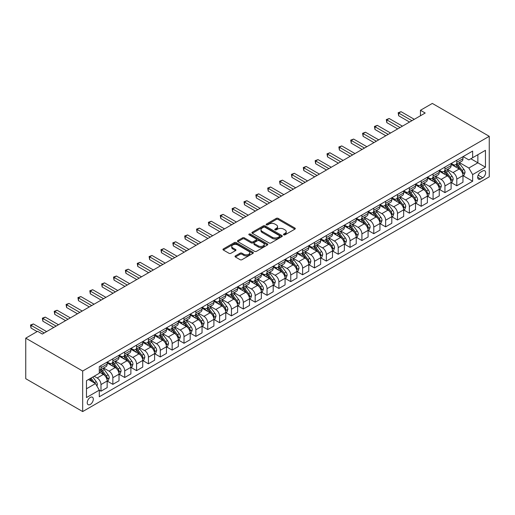 <?xml version="1.0" encoding="UTF-8"?>
<svg xmlns="http://www.w3.org/2000/svg" width="515" height="515" viewBox="0 0 515 515"><rect width="100%" height="100%" fill="white"/><g stroke="black" fill="none" stroke-linecap="round" stroke-linejoin="round"><path stroke-width="0.77" d="M283.714 234.834A0.921 0.534 0 0 0 285.02 234.834L294.915 229.124A1.32 0.76 0 0 0 295.301 228.589A1.32 0.76 0 0 0 294.915 228.048L278.151 218.373A1.32 0.76 0 0 0 276.285 218.373L266.39 224.083A0.921 0.534 0 0 0 266.12 224.456A0.921 0.534 0 0 0 266.39 224.836A0.921 0.534 0 0 0 267.697 224.836L268.978 224.096A4.217 2.433 0 0 1 274.939 224.096L276.336 224.901A4.217 2.433 0 0 1 277.566 226.626A4.217 2.433 0 0 1 276.336 228.345L275.055 229.085A0.921 0.534 0 0 0 274.785 229.458A0.921 0.534 0 0 0 275.055 229.838A0.921 0.534 0 0 0 276.355 229.838L277.637 229.098A4.217 2.433 0 0 1 283.598 229.098L284.995 229.902A4.217 2.433 0 0 1 286.231 231.621A4.217 2.433 0 0 1 284.995 233.347L283.714 234.087A0.921 0.534 0 0 0 283.443 234.46A0.921 0.534 0 0 0 283.714 234.834L283.714 234.087M90.273 404.449A4.294 2.478 120 0 0 93.073 400.664A4.294 2.478 120 0 0 92.417 397.219A4.294 2.478 120 0 0 90.273 397.432A4.294 2.478 120 0 0 87.466 401.217A4.294 2.478 120 0 0 88.123 404.661A4.294 2.478 120 0 0 90.273 404.449M235.4 255.904A1.32 0.76 0 0 0 235.014 256.438A1.32 0.76 0 0 0 235.4 256.979L240.106 259.695A1.32 0.76 0 0 0 241.966 259.695L252.955 253.348A1.32 0.76 0 0 0 253.341 252.807A1.32 0.76 0 0 0 252.955 252.273L236.192 242.591A1.32 0.76 0 0 0 234.331 242.591L223.343 248.938A1.32 0.76 0 0 0 222.956 249.479A1.32 0.76 0 0 0 223.343 250.013L229.02 253.296A1.32 0.76 0 0 0 230.887 253.296L235.587 250.58A1.32 0.76 0 0 0 235.973 250.039A1.32 0.76 0 0 0 235.587 249.505L232.767 247.876A3.521 2.034 0 0 1 231.737 246.44A3.521 2.034 0 0 1 233.913 244.561A3.521 2.034 0 0 1 237.75 244.998L248.79 251.372A3.521 2.034 0 0 1 249.82 252.807A3.521 2.034 0 0 1 247.644 254.687A3.521 2.034 0 0 1 243.807 254.249L241.966 253.187A1.32 0.76 0 0 0 240.106 253.187L235.4 255.904L235.4 256.979M489.25 136.301L432.323 103.431L420.459 110.281L425.203 113.017L42.352 334.055L37.608 331.312L25.75 338.162L82.677 371.032L489.25 136.301L489.25 176.838L82.677 411.569L82.677 371.032M269.068 242.971A1.32 0.76 0 0 0 270.929 242.971L281.924 236.623A1.32 0.76 0 0 0 282.31 236.089A1.32 0.76 0 0 0 281.924 235.548L265.154 225.873A1.32 0.76 0 0 0 263.294 225.873L252.305 232.214A1.32 0.76 0 0 0 251.919 232.754A1.32 0.76 0 0 0 252.305 233.289L269.068 242.971M249.46 235.033A0.921 0.534 0 0 1 250.393 235.168L250.393 234.068L267.44 243.91A1.32 0.76 0 0 1 267.826 244.451A1.32 0.76 0 0 1 267.44 244.986L256.451 251.333A1.32 0.76 0 0 1 254.584 251.333L237.821 241.651L242.526 238.96L242.526 237.859L237.821 240.576A1.32 0.76 0 0 0 237.434 241.117A1.32 0.76 0 0 0 237.821 241.651L237.821 240.576M242.526 238.96A1.32 0.76 0 0 1 244.387 238.96L244.387 237.859A1.32 0.76 0 0 0 242.526 237.859M244.387 237.859L251.185 241.786A1.32 0.76 0 0 0 253.052 241.786L256.167 239.984A1.32 0.76 0 0 0 256.554 239.449A1.32 0.76 0 0 0 256.167 238.909L249.093 234.821A0.921 0.534 0 0 1 248.822 234.447A0.921 0.534 0 0 1 249.389 233.958A0.921 0.534 0 0 1 250.393 234.068M482.703 170.974L480.617 172.184A4.159 2.401 120 0 0 477.901 175.847A4.159 2.401 120 0 0 478.538 179.181A4.159 2.401 120 0 0 480.617 178.975L482.703 177.765A4.159 2.401 120 0 0 485.42 174.102A4.159 2.401 120 0 0 484.782 170.768A4.159 2.401 120 0 0 482.703 170.974M463.107 156.599L468.85 159.908L472.648 157.719L472.648 151.088L99.286 366.648L99.286 373.278L86.475 380.675L86.475 397.548L99.286 390.151L99.286 396.775L472.648 181.222L472.648 174.591L468.85 168.019L459.419 162.573M472.648 157.719L485.452 150.322L485.452 167.195L472.648 174.591M25.75 338.162L25.75 378.699L82.677 411.569M420.459 110.281L420.459 115.759M470.845 158.762L477.862 162.811L477.862 154.706L485.452 150.322M468.85 168.019L477.862 162.811L485.452 167.195M86.475 388.78L95.487 383.578L88.464 379.523M99.286 390.203L100.992 391.188L100.992 384.563A5.369 3.096 -120 0 0 97.193 377.991L94.161 376.233M100.992 391.188L107.159 387.628L107.159 381.003A5.369 3.096 -120 0 0 103.361 374.424L99.286 372.075M107.3 381.139L112.849 384.344L112.849 377.714A5.369 3.096 -120 0 0 109.058 371.141L103.605 367.993M112.849 384.344L119.017 380.785L119.017 374.154A5.369 3.096 -120 0 0 115.225 367.581L107.159 362.927M119.165 374.289L124.714 377.495L124.714 370.864A5.369 3.096 -120 0 0 120.916 364.292L115.469 361.15M124.714 377.495L130.881 373.935L130.881 367.304A5.369 3.096 -120 0 0 127.083 360.732L119.017 356.077M131.022 367.446L136.572 370.646L136.572 364.021A5.369 3.096 -120 0 0 132.78 357.449L127.327 354.301M136.572 370.646L142.739 367.086L142.739 360.461A5.369 3.096 -120 0 0 138.947 353.882L130.881 349.228M142.88 360.597L148.436 363.802L148.436 357.172A5.369 3.096 -120 0 0 144.638 350.599L139.185 347.451M148.436 363.802L154.603 360.243L154.603 353.612A5.369 3.096 -120 0 0 150.805 347.039L142.739 342.378M154.745 353.747L160.294 356.953L160.294 350.322A5.369 3.096 -120 0 0 156.496 343.75L151.049 340.602M160.294 356.953L166.461 353.393L166.461 346.762A5.369 3.096 -120 0 0 162.663 340.19L154.603 335.535M166.603 346.904L172.152 350.103L172.152 343.479A5.369 3.096 -120 0 0 168.36 336.907L162.907 333.759M172.152 350.103L178.319 346.544L178.319 339.919A5.369 3.096 -120 0 0 174.527 333.34L166.461 328.686M178.46 340.055L184.016 343.26L184.016 336.63A5.369 3.096 -120 0 0 180.218 330.057L174.772 326.909M184.016 343.26L190.183 339.7L190.183 333.07A5.369 3.096 -120 0 0 186.385 326.497L178.319 321.836M190.325 333.205L195.874 336.411L195.874 329.78A5.369 3.096 -120 0 0 192.076 323.208L186.63 320.06M195.874 336.411L202.041 332.851L202.041 326.22A5.369 3.096 -120 0 0 198.243 319.648L190.183 314.993M202.183 326.356L207.732 329.561L207.732 322.937A5.369 3.096 -120 0 0 203.94 316.358L198.487 313.217M207.732 329.561L213.899 326.001L213.899 319.371A5.369 3.096 -120 0 0 210.107 312.798L202.041 308.144M214.047 319.512L219.596 322.718L219.596 316.088A5.369 3.096 -120 0 0 215.798 309.515L210.352 306.367M219.596 322.718L225.763 319.152L225.763 312.528A5.369 3.096 -120 0 0 221.965 305.955L213.899 301.294M225.905 312.663L231.454 315.869L231.454 309.238A5.369 3.096 -120 0 0 227.662 302.666L222.21 299.518M231.454 315.869L237.621 312.309L237.621 305.678A5.369 3.096 -120 0 0 233.829 299.106L225.763 294.451M237.763 305.813L243.318 309.019L243.318 302.395A5.369 3.096 -120 0 0 239.52 295.816L234.068 292.675M243.318 309.019L249.485 305.459L249.485 298.829A5.369 3.096 -120 0 0 245.687 292.256L237.621 287.602M249.627 298.97L255.176 302.176L255.176 295.546A5.369 3.096 -120 0 0 251.378 288.973L245.932 285.825M255.176 302.176L261.343 298.61L261.343 291.986A5.369 3.096 -120 0 0 257.545 285.413L249.485 280.752M261.485 292.121L267.034 295.327L267.034 288.696A5.369 3.096 -120 0 0 263.242 282.123L257.79 278.976M267.034 295.327L273.201 291.767L273.201 285.136A5.369 3.096 -120 0 0 269.409 278.564L261.343 273.909M273.343 285.271L278.898 288.477L278.898 281.847A5.369 3.096 -120 0 0 275.1 275.274L269.654 272.132M278.898 288.477L285.065 284.917L285.065 278.287A5.369 3.096 -120 0 0 281.267 271.714L273.201 267.06M285.207 278.428L290.756 281.628L290.756 275.004A5.369 3.096 -120 0 0 286.958 268.431L281.512 265.283M290.756 281.628L296.923 278.068L296.923 271.444A5.369 3.096 -120 0 0 293.125 264.871L285.065 260.21M297.065 271.579L302.614 274.785L302.614 268.154A5.369 3.096 -120 0 0 298.822 261.581L293.37 258.433M302.614 274.785L308.781 271.225L308.781 264.594A5.369 3.096 -120 0 0 304.989 258.021L296.923 253.367M308.929 264.729L314.478 267.935L314.478 261.305A5.369 3.096 -120 0 0 310.68 254.732L305.234 251.59M314.478 267.935L320.645 264.375L320.645 257.745A5.369 3.096 -120 0 0 316.847 251.172L308.781 246.518M320.787 257.886L326.336 261.086L326.336 254.462A5.369 3.096 -120 0 0 322.545 247.889L317.092 244.741M326.336 261.086L332.503 257.526L332.503 250.902A5.369 3.096 -120 0 0 328.712 244.322L320.645 239.668M332.645 251.037L338.201 254.243L338.201 247.612A5.369 3.096 -120 0 0 334.402 241.039L328.95 237.891M338.201 254.243L344.368 250.683L344.368 244.052A5.369 3.096 -120 0 0 340.57 237.479L332.503 232.819M344.509 244.187L350.058 247.393L350.058 240.763A5.369 3.096 -120 0 0 346.26 234.19L340.814 231.048M350.058 247.393L356.226 243.833L356.226 237.203A5.369 3.096 -120 0 0 352.427 230.63L344.368 225.976M356.367 237.344L361.916 240.544L361.916 233.919A5.369 3.096 -120 0 0 358.125 227.347L352.672 224.199M361.916 240.544L368.083 236.984L368.083 230.359A5.369 3.096 -120 0 0 364.292 223.78L356.226 219.126M368.225 230.495L373.781 233.701L373.781 227.07A5.369 3.096 -120 0 0 369.982 220.497L364.536 217.349M373.781 233.701L379.948 230.141L379.948 223.51A5.369 3.096 -120 0 0 376.15 216.937L368.083 212.277M380.089 223.645L385.638 226.851L385.638 220.22A5.369 3.096 -120 0 0 381.84 213.648L376.394 210.5M385.638 226.851L391.806 223.291L391.806 216.661A5.369 3.096 -120 0 0 388.007 210.088L379.948 205.434M391.947 216.796L397.496 220.002L397.496 213.377A5.369 3.096 -120 0 0 393.705 206.798L388.252 203.657M397.496 220.002L403.663 216.442L403.663 209.817A5.369 3.096 -120 0 0 399.872 203.238L391.806 198.584M403.812 209.953L409.361 213.159L409.361 206.528A5.369 3.096 -120 0 0 405.562 199.955L400.116 196.807M409.361 213.159L415.528 209.592L415.528 202.968A5.369 3.096 -120 0 0 411.73 196.395L403.663 191.734M415.669 203.103L421.219 206.309L421.219 199.678A5.369 3.096 -120 0 0 417.427 193.106L411.974 189.958M421.219 206.309L427.386 202.749L427.386 196.118A5.369 3.096 -120 0 0 423.594 189.546L415.528 184.891M427.527 196.254L433.083 199.459L433.083 192.835A5.369 3.096 -120 0 0 429.285 186.256L423.832 183.115M433.083 199.459L439.25 195.9L439.25 189.269A5.369 3.096 -120 0 0 435.452 182.696L427.386 178.042M439.392 189.411L444.941 192.616L444.941 185.986A5.369 3.096 -120 0 0 441.143 179.413L435.696 176.265M444.941 192.616L451.108 189.05L451.108 182.426A5.369 3.096 -120 0 0 447.31 175.853L439.25 171.192M451.249 182.561L456.799 185.767L456.799 179.136A5.369 3.096 -120 0 0 453.007 172.564L447.554 169.416M456.799 185.767L462.966 182.207L462.966 175.576A5.369 3.096 -120 0 0 459.174 169.004L451.108 164.349M451.249 163.442L453.007 164.459A5.369 3.096 -120 0 0 455.691 164.723A5.369 3.096 -120 0 0 456.799 162.264L456.799 160.236M439.392 170.291L441.143 171.302A5.369 3.096 -120 0 0 443.827 171.572A5.369 3.096 -120 0 0 444.941 169.113L444.941 167.085M427.527 177.141L429.285 178.151A5.369 3.096 -120 0 0 431.969 178.415A5.369 3.096 -120 0 0 433.083 175.963L433.083 173.935M415.669 183.984L417.427 185.001A5.369 3.096 -120 0 0 420.105 185.265A5.369 3.096 -120 0 0 421.219 182.806L421.219 180.778M403.812 190.833L405.562 191.844A5.369 3.096 -120 0 0 408.247 192.114A5.369 3.096 -120 0 0 409.361 189.655L409.361 187.627M391.947 197.683L393.705 198.693A5.369 3.096 -120 0 0 396.389 198.957A5.369 3.096 -120 0 0 397.496 196.505L397.496 194.477M380.089 204.526L381.84 205.543A5.369 3.096 -120 0 0 384.525 205.807A5.369 3.096 -120 0 0 385.638 203.348L385.638 201.32M368.225 211.375L369.982 212.386A5.369 3.096 -120 0 0 372.667 212.656A5.369 3.096 -120 0 0 373.781 210.197L373.781 208.169M356.367 218.225L358.125 219.236A5.369 3.096 -120 0 0 360.809 219.499A5.369 3.096 -120 0 0 361.916 217.047L361.916 215.019M344.509 225.068L346.26 226.085A5.369 3.096 -120 0 0 348.945 226.349A5.369 3.096 -120 0 0 350.058 223.89L350.058 221.868M332.645 231.917L334.402 232.928A5.369 3.096 -120 0 0 337.087 233.198A5.369 3.096 -120 0 0 338.201 230.739L338.201 228.712M320.787 238.767L322.545 239.778A5.369 3.096 -120 0 0 325.223 240.042A5.369 3.096 -120 0 0 326.336 237.589L326.336 235.561M308.929 245.61L310.68 246.627A5.369 3.096 -120 0 0 313.365 246.891A5.369 3.096 -120 0 0 314.478 244.432L314.478 242.411M297.065 252.459L298.822 253.477A5.369 3.096 -120 0 0 301.507 253.741A5.369 3.096 -120 0 0 302.614 251.281L302.614 249.254M285.207 259.309L286.958 260.32A5.369 3.096 -120 0 0 289.642 260.59A5.369 3.096 -120 0 0 290.756 258.131L290.756 256.103M273.343 266.152L275.1 267.169A5.369 3.096 -120 0 0 277.785 267.433A5.369 3.096 -120 0 0 278.898 264.98L278.898 262.953M261.485 273.002L263.242 274.019A5.369 3.096 -120 0 0 265.927 274.283A5.369 3.096 -120 0 0 267.034 271.823L267.034 269.796M249.627 279.851L251.378 280.862A5.369 3.096 -120 0 0 254.062 281.132A5.369 3.096 -120 0 0 255.176 278.673L255.176 276.645M237.763 286.701L239.52 287.711A5.369 3.096 -120 0 0 242.205 287.975A5.369 3.096 -120 0 0 243.318 285.522L243.318 283.495M225.905 293.544L227.662 294.561A5.369 3.096 -120 0 0 230.34 294.825A5.369 3.096 -120 0 0 231.454 292.366L231.454 290.338M214.047 300.393L215.798 301.404A5.369 3.096 -120 0 0 218.482 301.674A5.369 3.096 -120 0 0 219.596 299.215L219.596 297.187M202.183 307.243L203.94 308.253A5.369 3.096 -120 0 0 206.624 308.517A5.369 3.096 -120 0 0 207.732 306.065L207.732 304.037M190.325 314.086L192.076 315.103A5.369 3.096 -120 0 0 194.76 315.367A5.369 3.096 -120 0 0 195.874 312.908L195.874 310.88M178.46 320.935L180.218 321.946A5.369 3.096 -120 0 0 182.902 322.216A5.369 3.096 -120 0 0 184.016 319.757L184.016 317.729M166.603 327.785L168.36 328.795A5.369 3.096 -120 0 0 171.044 329.059A5.369 3.096 -120 0 0 172.152 326.607L172.152 324.579M154.745 334.628L156.496 335.645A5.369 3.096 -120 0 0 159.18 335.909A5.369 3.096 -120 0 0 160.294 333.45L160.294 331.428M142.88 341.477L144.638 342.488A5.369 3.096 -120 0 0 147.322 342.758A5.369 3.096 -120 0 0 148.436 340.299L148.436 338.271M131.022 348.327L132.78 349.337A5.369 3.096 -120 0 0 135.458 349.601A5.369 3.096 -120 0 0 136.572 347.149L136.572 345.121M119.165 355.17L120.916 356.187A5.369 3.096 -120 0 0 123.6 356.451A5.369 3.096 -120 0 0 124.714 353.992L124.714 351.97M107.3 362.019L109.058 363.036A5.369 3.096 -120 0 0 111.742 363.3A5.369 3.096 -120 0 0 112.849 360.841L112.849 358.813M463.107 175.712L472.648 181.222M455.691 164.723L461.858 161.163A5.369 3.096 -120 0 0 462.966 158.704L462.966 156.676M443.827 171.572L449.994 168.006A5.369 3.096 -120 0 0 451.108 165.553L451.108 163.525M431.969 178.415L438.136 174.855A5.369 3.096 -120 0 0 439.25 172.403L439.25 170.375M420.105 185.265L426.272 181.705A5.369 3.096 -120 0 0 427.386 179.246L427.386 177.218M408.247 192.114L414.414 188.554A5.369 3.096 -120 0 0 415.528 186.095L415.528 184.067M396.389 198.957L402.556 195.397A5.369 3.096 -120 0 0 403.663 192.945L403.663 190.917M384.525 205.807L390.692 202.247A5.369 3.096 -120 0 0 391.806 199.788L391.806 197.76M372.667 212.656L378.834 209.096A5.369 3.096 -120 0 0 379.948 206.637L379.948 204.609M360.809 219.499L366.976 215.94A5.369 3.096 -120 0 0 368.083 213.487L368.083 211.459M348.945 226.349L355.112 222.789A5.369 3.096 -120 0 0 356.226 220.33L356.226 218.302M337.087 233.198L343.254 229.639A5.369 3.096 -120 0 0 344.368 227.179L344.368 225.152M325.223 240.042L331.39 236.482A5.369 3.096 -120 0 0 332.503 234.029L332.503 232.001M313.365 246.891L319.532 243.331A5.369 3.096 -120 0 0 320.645 240.872L320.645 238.844M301.507 253.741L307.674 250.181A5.369 3.096 -120 0 0 308.781 247.721L308.781 245.694M289.642 260.59L295.81 257.024A5.369 3.096 -120 0 0 296.923 254.571L296.923 252.543M277.785 267.433L283.952 263.873A5.369 3.096 -120 0 0 285.065 261.414L285.065 259.393M265.927 274.283L272.094 270.723A5.369 3.096 -120 0 0 273.201 268.264L273.201 266.236M254.062 281.132L260.23 277.566A5.369 3.096 -120 0 0 261.343 275.113L261.343 273.085M242.205 287.975L248.372 284.415A5.369 3.096 -120 0 0 249.485 281.956L249.485 279.935M230.34 294.825L236.507 291.265A5.369 3.096 -120 0 0 237.621 288.806L237.621 286.778M218.482 301.674L224.649 298.114A5.369 3.096 -120 0 0 225.763 295.655L225.763 293.627M206.624 308.517L212.792 304.957A5.369 3.096 -120 0 0 213.899 302.505L213.899 300.477M194.76 315.367L200.927 311.807A5.369 3.096 -120 0 0 202.041 309.348L202.041 307.32M182.902 322.216L189.069 318.656A5.369 3.096 -120 0 0 190.183 316.197L190.183 314.169M171.044 329.059L177.212 325.499A5.369 3.096 -120 0 0 178.319 323.047L178.319 321.019M159.18 335.909L165.347 332.349A5.369 3.096 -120 0 0 166.461 329.89L166.461 327.862M147.322 342.758L153.489 339.198A5.369 3.096 -120 0 0 154.603 336.739L154.603 334.711M135.458 349.601L141.631 346.041A5.369 3.096 -120 0 0 142.739 343.589L142.739 341.561M123.6 356.451L129.767 352.891A5.369 3.096 -120 0 0 130.881 350.432L130.881 348.404M111.742 363.3L117.909 359.74A5.369 3.096 -120 0 0 119.017 357.281L119.017 355.253M99.286 370.362A5.369 3.096 -120 0 0 99.878 370.143L106.045 366.583A5.369 3.096 -120 0 0 107.159 364.131L107.159 362.103M99.878 370.143A5.369 3.096 -120 0 0 100.992 367.691L100.992 365.663M95.487 383.578L99.286 390.151M284.08 234.969L284.995 234.441A4.217 2.433 0 0 0 286.231 232.722L286.231 231.621M277.566 226.626L277.566 227.72A4.217 2.433 0 0 1 276.336 229.439L275.422 229.967M294.895 229.136L278.151 219.467A1.32 0.76 0 0 0 276.285 219.467L266.757 224.965M281.905 236.636L265.154 226.967A1.32 0.76 0 0 0 263.294 226.967L252.324 233.301L252.305 232.214M279.594 236.462A0.921 0.534 0 0 0 279.864 236.089A0.921 0.534 0 0 0 279.594 235.709L264.877 227.218A0.921 0.534 0 0 0 263.577 227.218L262.225 227.997A4.217 2.433 0 0 0 260.989 229.716A4.217 2.433 0 0 0 262.225 231.435L272.281 237.241A4.217 2.433 0 0 0 278.242 237.241L279.594 236.462L279.594 237.557A0.921 0.534 0 0 0 279.864 237.183L279.864 236.089M260.989 229.716L260.989 230.81A4.217 2.433 0 0 0 262.225 232.529L262.225 231.435M279.594 237.557L278.242 238.336A4.217 2.433 0 0 1 272.281 238.336L262.225 232.529M244.387 238.96L251.185 242.88A1.32 0.76 0 0 0 253.052 242.88L256.167 241.078A1.32 0.76 0 0 0 256.554 240.544L256.554 239.449M250.393 235.168L267.42 244.998M258.24 245.861A3.521 2.034 0 0 0 262.084 246.299A3.521 2.034 0 0 0 264.259 244.419A3.521 2.034 0 0 0 263.223 242.983L259.335 240.737A1.32 0.76 0 0 0 257.474 240.737L254.352 242.539A1.32 0.76 0 0 0 253.966 243.08A1.32 0.76 0 0 0 254.352 243.614L258.24 245.861L258.24 246.955A3.521 2.034 0 0 0 262.084 247.393A3.521 2.034 0 0 0 264.259 245.52L264.259 244.419M253.966 243.08L253.966 244.174A1.32 0.76 0 0 0 254.352 244.709L254.352 243.614M258.24 246.955L254.352 244.709M249.82 252.807L249.82 253.908A3.521 2.034 0 0 1 247.644 255.781A3.521 2.034 0 0 1 243.807 255.343L241.966 254.281A1.32 0.76 0 0 0 240.106 254.281L235.419 256.985M231.737 246.44L231.737 247.535A3.521 2.034 0 0 0 232.767 248.97L232.767 247.876M235.587 249.505L235.587 250.58L232.767 248.97M252.942 253.354L236.192 243.692A1.32 0.76 0 0 0 234.331 243.692L223.356 250.026M462.966 175.795L464.105 175.139L465.051 172.403A3.554 2.054 -120 0 0 463.918 169.371L460.043 164.195A10.268 5.929 -120 0 0 458.923 162.856M455.067 166.635A10.268 5.929 -120 0 0 452.968 164.433M462.644 173.619L463.133 172.551A3.554 2.054 -120 0 0 462.116 170.414L458.241 165.238A10.268 5.929 -120 0 0 457.12 163.899M456.168 164.446A8.523 4.918 60 0 1 457.565 166.036L460.841 170.42M455.981 164.555A10.268 5.929 60 0 1 457.101 165.894L459.676 169.332M411.923 120.69L398.687 113.043L401.056 111.678L414.292 119.319M409.547 122.055L398.687 115.785L398.687 113.043L398.166 112.746L401.056 111.678M398.687 115.785L398.166 112.746M451.108 182.645L452.247 181.988L453.194 179.246A3.554 2.054 -120 0 0 452.061 176.22L448.185 171.044A10.268 5.929 -120 0 0 447.065 169.705M443.209 173.478A10.268 5.929 -120 0 0 441.104 171.283M450.786 180.462L451.275 179.4A3.554 2.054 -120 0 0 450.258 177.263L446.383 172.087A10.268 5.929 -120 0 0 445.263 170.742M444.303 171.295A8.523 4.918 60 0 1 445.7 172.886L448.983 177.263M444.123 171.398A10.268 5.929 60 0 1 445.243 172.744L447.818 176.182M439.25 189.494L440.383 188.831L441.336 186.095A3.554 2.054 -120 0 0 440.196 183.07L436.321 177.894A10.268 5.929 -120 0 0 435.201 176.548M431.345 180.327A10.268 5.929 -120 0 0 429.246 178.126M438.922 187.312L439.417 186.243A3.554 2.054 -120 0 0 438.394 184.106L434.518 178.93A10.268 5.929 -120 0 0 433.398 177.591M432.446 178.145A8.523 4.918 60 0 1 433.842 179.735L437.126 184.113M432.259 178.248A10.268 5.929 60 0 1 433.379 179.587L435.96 183.031M427.386 196.337L428.525 195.681L429.471 192.945A3.554 2.054 -120 0 0 428.338 189.913L424.463 184.737A10.268 5.929 -120 0 0 423.343 183.398M419.487 187.177A10.268 5.929 -120 0 0 417.382 184.975M427.064 194.161L427.553 193.093A3.554 2.054 -120 0 0 426.536 190.956L422.661 185.78A10.268 5.929 -120 0 0 421.54 184.441M420.581 184.988A8.523 4.918 60 0 1 421.985 186.578L425.261 190.962M420.401 185.097A10.268 5.929 60 0 1 421.521 186.436L424.096 189.881M400.058 127.533L386.823 119.892L389.198 118.521L402.434 126.162M397.689 128.905L386.823 122.634L386.823 119.892L386.302 119.589L389.198 118.521M386.823 122.634L386.302 119.589M388.201 134.383L374.965 126.742L377.334 125.37L390.57 133.012M385.825 135.754L374.965 129.477L374.965 126.742L374.444 126.439L377.334 125.37M374.965 129.477L374.444 126.439M376.343 141.232L363.107 133.591L365.476 132.22L378.712 139.861M373.967 142.597L363.107 136.327L363.107 133.591L362.579 133.288L365.476 132.22M363.107 136.327L362.579 133.288M415.528 203.187L416.667 202.53L417.614 199.788A3.554 2.054 -120 0 0 416.481 196.762L412.599 191.586A10.268 5.929 -120 0 0 411.485 190.247M407.629 194.026A10.268 5.929 -120 0 0 405.524 191.825M415.199 201.011L415.695 199.942A3.554 2.054 -120 0 0 414.678 197.805L410.796 192.629A10.268 5.929 -120 0 0 409.676 191.284M408.723 191.838A8.523 4.918 60 0 1 410.12 193.428L413.403 197.805M408.543 191.941A10.268 5.929 60 0 1 409.663 193.286L412.238 196.724M364.478 148.075L351.243 140.434L353.618 139.063L366.854 146.711M362.109 149.447L351.243 143.176L351.243 140.434L350.721 140.132L353.618 139.063M351.243 143.176L350.721 140.132M403.663 210.036L404.803 209.373L405.756 206.637A3.554 2.054 -120 0 0 404.616 203.612L400.741 198.436A10.268 5.929 -120 0 0 399.621 197.091M395.765 200.869A10.268 5.929 -120 0 0 393.666 198.674M403.342 207.854L403.831 206.785A3.554 2.054 -120 0 0 402.814 204.648L398.938 199.472A10.268 5.929 -120 0 0 397.818 198.133M396.865 198.687A8.523 4.918 60 0 1 398.262 200.277L401.546 204.655M396.679 198.79A10.268 5.929 60 0 1 397.799 200.129L400.38 203.573M391.806 216.879L392.945 216.223L393.891 213.487A3.554 2.054 -120 0 0 392.758 210.455L388.883 205.279A10.268 5.929 -120 0 0 387.763 203.94M383.907 207.719A10.268 5.929 -120 0 0 381.802 205.517M391.484 214.703L391.973 213.635A3.554 2.054 -120 0 0 390.956 211.498L387.08 206.322A10.268 5.929 -120 0 0 385.96 204.983M385.001 205.53A8.523 4.918 60 0 1 386.405 207.12L389.681 211.504M384.821 205.64A10.268 5.929 60 0 1 385.941 206.978L388.516 210.423M379.948 223.729L381.087 223.072L382.033 220.33A3.554 2.054 -120 0 0 380.9 217.304L377.019 212.129A10.268 5.929 -120 0 0 375.899 210.79M372.042 214.568A10.268 5.929 -120 0 0 369.944 212.367M379.619 221.553L380.115 220.484A3.554 2.054 -120 0 0 379.098 218.347L375.216 213.171A10.268 5.929 -120 0 0 374.096 211.826M373.143 212.38A8.523 4.918 60 0 1 374.54 213.97L377.823 218.347M372.957 212.483A10.268 5.929 60 0 1 374.077 213.828L376.658 217.266M368.083 230.578L369.223 229.922L370.169 227.179A3.554 2.054 -120 0 0 369.036 224.154L365.161 218.978A10.268 5.929 -120 0 0 364.041 217.633M360.185 221.411A10.268 5.929 -120 0 0 358.086 219.216M367.762 228.396L368.251 227.334A3.554 2.054 -120 0 0 367.234 225.19L363.358 220.014A10.268 5.929 -120 0 0 362.238 218.675M361.285 219.229A8.523 4.918 60 0 1 362.682 220.819L365.959 225.197M361.099 219.332A10.268 5.929 60 0 1 362.219 220.678L364.794 224.115M356.226 237.421L357.365 236.765L358.311 234.029A3.554 2.054 -120 0 0 357.178 230.997L353.303 225.821A10.268 5.929 -120 0 0 352.183 224.482M348.327 228.261A10.268 5.929 -120 0 0 346.222 226.059M355.904 235.246L356.393 234.177A3.554 2.054 -120 0 0 355.376 232.04L351.5 226.864A10.268 5.929 -120 0 0 350.38 225.525M349.421 226.072A8.523 4.918 60 0 1 350.818 227.662L354.101 232.046M349.241 226.182A10.268 5.929 60 0 1 350.361 227.521L352.936 230.965M352.62 154.925L339.385 147.284L341.754 145.912L354.99 153.554M350.245 156.296L339.385 150.019L339.385 147.284L338.864 146.981L341.754 145.912M339.385 150.019L338.864 146.981M340.756 161.774L327.521 154.133L329.896 152.762L343.132 160.403M338.387 163.139L327.521 156.869L327.521 154.133L326.999 153.831L329.896 152.762M327.521 156.869L326.999 153.831M328.898 168.617L315.663 160.976L318.032 159.611L331.274 167.253M326.529 169.989L315.663 163.719L315.663 160.976L315.141 160.674L318.032 159.611M315.663 163.719L315.141 160.674M317.04 175.467L303.805 167.826L306.174 166.454L319.409 174.096M314.665 176.838L303.805 170.562L303.805 167.826L303.284 167.523L306.174 166.454M303.805 170.562L303.284 167.523M305.176 182.316L291.941 174.675L294.316 173.304L307.552 180.945M302.807 183.681L291.941 177.411L291.941 174.675L291.419 174.373L294.316 173.304M291.941 177.411L291.419 174.373M344.368 244.271L345.501 243.614L346.453 240.872A3.554 2.054 -120 0 0 345.314 237.846L341.439 232.671A10.268 5.929 -120 0 0 340.318 231.332M336.462 235.11A10.268 5.929 -120 0 0 334.364 232.909M344.039 242.095L344.535 241.026A3.554 2.054 -120 0 0 343.511 238.889L339.636 233.713A10.268 5.929 -120 0 0 338.516 232.368M337.563 232.922A8.523 4.918 60 0 1 338.96 234.512L342.243 238.889M337.377 233.031A10.268 5.929 60 0 1 338.497 234.37L341.078 237.808M293.318 189.16L280.083 181.518L282.452 180.153L295.687 187.795M290.943 190.531L280.083 184.261L280.083 181.518L279.561 181.222L282.452 180.153M280.083 184.261L279.561 181.222M332.503 251.12L333.643 250.464L334.589 247.721A3.554 2.054 -120 0 0 333.456 244.696L329.581 239.52A10.268 5.929 -120 0 0 328.461 238.175M324.605 241.953A10.268 5.929 -120 0 0 322.499 239.758M332.181 248.938L332.671 247.876A3.554 2.054 -120 0 0 331.654 245.732L327.778 240.557A10.268 5.929 -120 0 0 326.658 239.218M325.699 239.771A8.523 4.918 60 0 1 327.102 241.361L330.379 245.739M325.519 239.874A10.268 5.929 60 0 1 326.639 241.22L329.214 244.657M281.46 196.009L268.225 188.368L270.594 186.997L283.829 194.638M279.085 197.38L268.225 191.104L268.225 188.368L267.697 188.065L270.594 186.997M268.225 191.104L267.697 188.065M320.645 257.964L321.785 257.307L322.731 254.571A3.554 2.054 -120 0 0 321.598 251.539L317.716 246.363A10.268 5.929 -120 0 0 316.603 245.024M312.747 248.803A10.268 5.929 -120 0 0 310.642 246.601M320.317 255.788L320.813 254.719A3.554 2.054 -120 0 0 319.796 252.582L315.914 247.406A10.268 5.929 -120 0 0 314.794 246.067M313.841 246.614A8.523 4.918 60 0 1 315.238 248.204L318.521 252.588M313.661 246.724A10.268 5.929 60 0 1 314.781 248.063L317.356 251.507M269.596 202.859L256.361 195.217L258.736 193.846L271.972 201.487M267.227 204.223L256.361 197.953L256.361 195.217L255.839 194.915L258.736 193.846M256.361 197.953L255.839 194.915M308.781 264.813L309.921 264.156L310.873 261.414A3.554 2.054 -120 0 0 309.734 258.388L305.859 253.213A10.268 5.929 -120 0 0 304.738 251.874M300.882 255.652A10.268 5.929 -120 0 0 298.784 253.451M308.459 262.637L308.949 261.569A3.554 2.054 -120 0 0 307.931 259.431L304.056 254.256A10.268 5.929 -120 0 0 302.936 252.91M301.983 253.464A8.523 4.918 60 0 1 303.38 255.054L306.663 259.431M301.796 253.573A10.268 5.929 60 0 1 302.917 254.912L305.498 258.35M257.738 209.702L244.503 202.06L246.872 200.696L260.107 208.337M255.363 211.073L244.503 204.803L244.503 202.06L243.981 201.764L246.872 200.696M244.503 204.803L243.981 201.764M296.923 271.663L298.063 271.006L299.009 268.264A3.554 2.054 -120 0 0 297.876 265.238L294.001 260.062A10.268 5.929 -120 0 0 292.88 258.717M289.024 262.495A10.268 5.929 -120 0 0 286.919 260.3M296.601 269.48L297.091 268.418A3.554 2.054 -120 0 0 296.074 266.274L292.198 261.105A10.268 5.929 -120 0 0 291.078 259.76M290.119 260.313A8.523 4.918 60 0 1 291.522 261.903L294.799 266.281M289.939 260.416A10.268 5.929 60 0 1 291.059 261.762L293.634 265.199M245.874 216.551L232.638 208.91L235.014 207.539L248.249 215.18M243.505 217.922L232.638 211.652L232.638 208.91L232.117 208.607L235.014 207.539M232.638 211.652L232.117 208.607M285.065 278.506L286.205 277.849L287.151 275.113A3.554 2.054 -120 0 0 286.018 272.081L282.136 266.912A10.268 5.929 -120 0 0 281.016 265.566M277.16 269.345A10.268 5.929 -120 0 0 275.062 267.143M284.737 276.33L285.233 275.261A3.554 2.054 -120 0 0 284.216 273.124L280.334 267.948A10.268 5.929 -120 0 0 279.214 266.609M278.261 267.156A8.523 4.918 60 0 1 279.658 268.753L282.941 273.13M278.074 267.266A10.268 5.929 60 0 1 279.194 268.605L281.776 272.049M234.016 223.401L220.78 215.759L223.15 214.388L236.391 222.029M231.647 224.772L220.78 218.495L220.78 215.759L220.259 215.457L223.15 214.388M220.78 218.495L220.259 215.457M273.201 285.355L274.341 284.698L275.287 281.956A3.554 2.054 -120 0 0 274.154 278.93L270.278 273.755A10.268 5.929 -120 0 0 269.158 272.416M265.302 276.195A10.268 5.929 -120 0 0 263.204 273.993M272.879 283.179L273.368 282.111A3.554 2.054 -120 0 0 272.351 279.973L268.476 274.798A10.268 5.929 -120 0 0 267.356 273.459M266.403 274.006A8.523 4.918 60 0 1 267.8 275.596L271.077 279.98M266.216 274.115A10.268 5.929 60 0 1 267.337 275.454L269.911 278.892M261.343 292.205L262.483 291.548L263.429 288.806A3.554 2.054 -120 0 0 262.296 285.78L258.421 280.604A10.268 5.929 -120 0 0 257.3 279.265M253.444 283.038A10.268 5.929 -120 0 0 251.339 280.842M261.021 290.022L261.511 288.96A3.554 2.054 -120 0 0 260.493 286.816L256.618 281.647A10.268 5.929 -120 0 0 255.498 280.302M254.539 280.855A8.523 4.918 60 0 1 255.936 282.445L259.219 286.823M254.359 280.958A10.268 5.929 60 0 1 255.479 282.304L258.054 285.741M249.485 299.048L250.618 298.391L251.571 295.655A3.554 2.054 -120 0 0 250.432 292.623L246.556 287.454A10.268 5.929 -120 0 0 245.436 286.108M241.58 289.887A10.268 5.929 -120 0 0 239.481 287.685M249.157 296.872L249.653 295.803A3.554 2.054 -120 0 0 248.629 293.666L244.754 288.49A10.268 5.929 -120 0 0 243.634 287.151M242.681 287.705A8.523 4.918 60 0 1 244.078 289.295L247.361 293.672M242.494 287.808A10.268 5.929 60 0 1 243.614 289.147L246.196 292.591M237.621 305.897L238.76 305.241L239.707 302.505A3.554 2.054 -120 0 0 238.574 299.473L234.698 294.297A10.268 5.929 -120 0 0 233.578 292.958M229.722 296.737A10.268 5.929 -120 0 0 227.617 294.535M237.299 303.721L237.788 302.653A3.554 2.054 -120 0 0 236.771 300.515L232.896 295.34A10.268 5.929 -120 0 0 231.776 294.001M230.817 294.548A8.523 4.918 60 0 1 232.22 296.138L235.497 300.522M230.636 294.657A10.268 5.929 60 0 1 231.756 295.996L234.331 299.44M225.763 312.747L226.903 312.09L227.849 309.348A3.554 2.054 -120 0 0 226.716 306.322L222.841 301.146A10.268 5.929 -120 0 0 221.72 299.807M217.864 303.58A10.268 5.929 -120 0 0 215.759 301.384M225.435 310.571L225.93 309.502A3.554 2.054 -120 0 0 224.913 307.365L221.032 302.189A10.268 5.929 -120 0 0 219.911 300.844M218.959 301.397A8.523 4.918 60 0 1 220.356 302.987L223.639 307.365M218.778 301.5A10.268 5.929 60 0 1 219.899 302.846L222.474 306.283M213.899 319.596L215.038 318.933L215.991 316.197A3.554 2.054 -120 0 0 214.852 313.172L210.976 307.996A10.268 5.929 -120 0 0 209.856 306.65M206 310.429A10.268 5.929 -120 0 0 203.901 308.234M213.577 317.414L214.066 316.345A3.554 2.054 -120 0 0 213.049 314.208L209.174 309.032A10.268 5.929 -120 0 0 208.054 307.693M207.101 308.247A8.523 4.918 60 0 1 208.498 309.837L211.781 314.214M206.914 308.35A10.268 5.929 60 0 1 208.034 309.689L210.616 313.133M202.041 326.439L203.18 325.783L204.127 323.047A3.554 2.054 -120 0 0 202.994 320.015L199.118 314.839A10.268 5.929 -120 0 0 197.998 313.5M194.142 317.279A10.268 5.929 -120 0 0 192.037 315.077M201.719 324.263L202.208 323.195A3.554 2.054 -120 0 0 201.191 321.057L197.316 315.882A10.268 5.929 -120 0 0 196.196 314.543M195.237 315.09A8.523 4.918 60 0 1 196.64 316.68L199.917 321.064M195.056 315.199A10.268 5.929 60 0 1 196.176 316.538L198.751 319.982M190.183 333.289L191.323 332.632L192.269 329.89A3.554 2.054 -120 0 0 191.136 326.864L187.254 321.688A10.268 5.929 -120 0 0 186.134 320.349M182.278 324.128A10.268 5.929 -120 0 0 180.179 321.927M189.855 331.113L190.35 330.044A3.554 2.054 -120 0 0 189.333 327.907L185.452 322.731A10.268 5.929 -120 0 0 184.331 321.386M183.379 321.939A8.523 4.918 60 0 1 184.776 323.529L188.059 327.907M183.192 322.042A10.268 5.929 60 0 1 184.312 323.388L186.894 326.825M178.319 340.138L179.458 339.475L180.405 336.739A3.554 2.054 -120 0 0 179.272 333.714L175.396 328.538A10.268 5.929 -120 0 0 174.276 327.192M170.42 330.971A10.268 5.929 -120 0 0 168.321 328.776M177.997 337.956L178.486 336.894A3.554 2.054 -120 0 0 177.469 334.75L173.594 329.574A10.268 5.929 -120 0 0 172.474 328.235M171.521 328.789A8.523 4.918 60 0 1 172.918 330.379L176.194 334.756M171.334 328.892A10.268 5.929 60 0 1 172.454 330.231L175.029 333.675M166.461 346.981L167.6 346.325L168.547 343.589A3.554 2.054 -120 0 0 167.414 340.557L163.538 335.381A10.268 5.929 -120 0 0 162.418 334.042M158.562 337.821A10.268 5.929 -120 0 0 156.457 335.619M166.139 344.805L166.628 343.737A3.554 2.054 -120 0 0 165.611 341.6L161.736 336.424A10.268 5.929 -120 0 0 160.616 335.085M159.656 335.632A8.523 4.918 60 0 1 161.053 337.222L164.337 341.606M159.476 335.741A10.268 5.929 60 0 1 160.596 337.08L163.171 340.524M154.603 353.831L155.736 353.174L156.689 350.432A3.554 2.054 -120 0 0 155.549 347.406L151.674 342.23A10.268 5.929 -120 0 0 150.554 340.891M146.698 344.67A10.268 5.929 -120 0 0 144.599 342.469M154.275 351.655L154.77 350.586A3.554 2.054 -120 0 0 153.747 348.449L149.871 343.273A10.268 5.929 -120 0 0 148.751 341.928M147.799 342.481A8.523 4.918 60 0 1 149.196 344.072L152.479 348.449M147.612 342.584A10.268 5.929 60 0 1 148.732 343.93L151.313 347.368M142.739 360.68L143.878 360.024L144.824 357.281A3.554 2.054 -120 0 0 143.691 354.256L139.816 349.08A10.268 5.929 -120 0 0 138.696 347.734M134.84 351.513A10.268 5.929 -120 0 0 132.741 349.318M142.417 358.498L142.906 357.436A3.554 2.054 -120 0 0 141.889 355.292L138.014 350.116A10.268 5.929 -120 0 0 136.893 348.777M135.934 349.331A8.523 4.918 60 0 1 137.338 350.921L140.614 355.298M135.754 349.434A10.268 5.929 60 0 1 136.874 350.779L139.449 354.217M130.881 367.523L132.02 366.867L132.967 364.131A3.554 2.054 -120 0 0 131.834 361.099L127.958 355.923A10.268 5.929 -120 0 0 126.838 354.584M122.982 358.363A10.268 5.929 -120 0 0 120.877 356.161M130.553 365.347L131.048 364.279A3.554 2.054 -120 0 0 130.031 362.142L126.149 356.966A10.268 5.929 -120 0 0 125.029 355.627M124.076 356.174A8.523 4.918 60 0 1 125.473 357.764L128.756 362.148M123.896 356.283A10.268 5.929 60 0 1 125.016 357.622L127.591 361.067M119.017 374.373L120.156 373.716L121.109 370.974A3.554 2.054 -120 0 0 119.969 367.948L116.094 362.772A10.268 5.929 -120 0 0 114.974 361.433M111.118 365.212A10.268 5.929 -120 0 0 109.019 363.011M118.695 372.197L119.184 371.128A3.554 2.054 -120 0 0 118.167 368.991L114.291 363.815A10.268 5.929 -120 0 0 113.171 362.47M112.219 363.024A8.523 4.918 60 0 1 113.615 364.614L116.899 368.991M112.032 363.133A10.268 5.929 60 0 1 113.152 364.472L115.733 367.91M107.159 381.222L108.298 380.566L109.244 377.823A3.554 2.054 -120 0 0 108.111 374.798L104.236 369.622A10.268 5.929 -120 0 0 103.116 368.277M106.837 379.04L107.326 377.978A3.554 2.054 -120 0 0 106.309 375.834L102.434 370.658A10.268 5.929 -120 0 0 101.313 369.319M100.354 369.873A8.523 4.918 60 0 1 101.758 371.463L105.034 375.841M100.174 369.976A10.268 5.929 60 0 1 101.294 371.321L103.869 374.759M96.91 386.044L97.387 384.673A3.554 2.054 -120 0 0 96.254 381.641L92.79 377.025M94.773 383.16A3.554 2.054 -120 0 0 94.451 382.684L90.988 378.068M90.099 378.583L92.584 381.898M89.848 378.725L91.96 381.538M222.158 230.244L208.923 222.602L211.292 221.238L224.527 228.879M219.783 231.615L208.923 225.345L208.923 222.602L208.401 222.306L211.292 221.238M208.923 225.345L208.401 222.306M210.294 237.093L197.058 229.452L199.434 228.081L212.669 235.722M207.925 238.464L197.058 232.194L197.058 229.452L196.537 229.149L199.434 228.081M197.058 232.194L196.537 229.149M198.436 243.943L185.2 236.301L187.569 234.93L200.805 242.571M196.061 245.314L185.2 239.037L185.2 236.301L184.679 235.999L187.569 234.93M185.2 239.037L184.679 235.999M186.578 250.792L173.343 243.144L175.712 241.78L188.947 249.421M184.203 252.157L173.343 245.887L173.343 243.144L172.815 242.848L175.712 241.78M173.343 245.887L172.815 242.848M174.714 257.635L161.478 249.994L163.854 248.623L177.089 256.264M172.345 259.006L161.478 252.736L161.478 249.994L160.957 249.691L163.854 248.623M161.478 252.736L160.957 249.691M162.856 264.485L149.62 256.843L151.989 255.472L165.225 263.114M160.48 265.856L149.62 259.579L149.62 256.843L149.099 256.541L151.989 255.472M149.62 259.579L149.099 256.541M150.992 271.334L137.756 263.693L140.132 262.322L153.367 269.963M148.623 272.699L137.756 266.429L137.756 263.693L137.235 263.39L140.132 262.322M137.756 266.429L137.235 263.39M139.134 278.177L125.898 270.536L128.267 269.165L141.509 276.812M136.765 279.548L125.898 273.278L125.898 270.536L125.377 270.233L128.267 269.165M125.898 273.278L125.377 270.233M127.276 285.027L114.04 277.385L116.409 276.014L129.645 283.656M124.9 286.398L114.04 280.121L114.04 277.385L113.519 277.083L116.409 276.014M114.04 280.121L113.519 277.083M115.412 291.876L102.176 284.235L104.551 282.864L117.787 290.505M113.043 293.241L102.176 286.971L102.176 284.235L101.655 283.932L104.551 282.864M102.176 286.971L101.655 283.932M103.554 298.719L90.318 291.078L92.687 289.713L105.923 297.355M101.178 300.091L90.318 293.82L90.318 291.078L89.797 290.775L92.687 289.713M90.318 293.82L89.797 290.775M91.696 305.569L78.46 297.928L80.829 296.556L94.065 304.198M89.32 306.94L78.46 300.663L78.46 297.928L77.932 297.625L80.829 296.556M78.46 300.663L77.932 297.625M79.831 312.418L66.596 304.777L68.971 303.406L82.207 311.047M77.462 313.783L66.596 307.513L66.596 304.777L66.075 304.474L68.971 303.406M66.596 307.513L66.075 304.474M67.974 319.261L54.738 311.62L57.107 310.255L70.343 317.897M65.598 320.633L54.738 314.362L54.738 311.62L54.217 311.324L57.107 310.255M54.738 314.362L54.217 311.324M56.109 326.111L42.874 318.47L45.249 317.098L58.485 324.74M53.74 327.482L42.874 321.206L42.874 318.47L42.352 318.167L45.249 317.098M42.874 321.206L42.352 318.167M44.251 332.96L31.016 325.319L33.385 323.948L46.627 331.589M37.138 331.589L31.016 328.055L31.016 325.319L30.494 325.017L33.385 323.948M31.016 328.055L30.494 325.017M97.193 377.991L103.361 374.424M109.058 371.141L115.225 367.581M120.916 364.292L127.083 360.732M132.78 357.449L138.947 353.882M144.638 350.599L150.805 347.039M156.496 343.75L162.663 340.19M168.36 336.907L174.527 333.34M180.218 330.057L186.385 326.497M192.076 323.208L198.243 319.648M203.94 316.358L210.107 312.798M215.798 309.515L221.965 305.955M227.662 302.666L233.829 299.106M239.52 295.816L245.687 292.256M251.378 288.973L257.545 285.413M263.242 282.123L269.409 278.564M275.1 275.274L281.267 271.714M286.958 268.431L293.125 264.871M298.822 261.581L304.989 258.021M310.68 254.732L316.847 251.172M322.545 247.889L328.712 244.322M334.402 241.039L340.57 237.479M346.26 234.19L352.427 230.63M358.125 227.347L364.292 223.78M369.982 220.497L376.15 216.937M381.84 213.648L388.007 210.088M393.705 206.798L399.872 203.238M405.562 199.955L411.73 196.395M417.427 193.106L423.594 189.546M429.285 186.256L435.452 182.696M441.143 179.413L447.31 175.853M453.007 172.564L459.174 169.004M456.799 162.264L462.966 158.704M456.799 179.136L462.966 175.576M444.941 185.986L451.108 182.426M444.941 169.113L451.108 165.553M433.083 192.835L439.25 189.269M433.083 175.963L439.25 172.403M421.219 199.678L427.386 196.118M421.219 182.806L427.386 179.246M409.361 206.528L415.528 202.968M409.361 189.655L415.528 186.095M397.496 213.377L403.663 209.817M397.496 196.505L403.663 192.945M385.638 220.22L391.806 216.661M385.638 203.348L391.806 199.788M373.781 227.07L379.948 223.51M373.781 210.197L379.948 206.637M361.916 233.919L368.083 230.359M361.916 217.047L368.083 213.487M350.058 240.763L356.226 237.203M350.058 223.89L356.226 220.33M338.201 247.612L344.368 244.052M338.201 230.739L344.368 227.179M326.336 254.462L332.503 250.902M326.336 237.589L332.503 234.029M314.478 261.305L320.645 257.745M314.478 244.432L320.645 240.872M302.614 268.154L308.781 264.594M302.614 251.281L308.781 247.721M290.756 275.004L296.923 271.444M290.756 258.131L296.923 254.571M278.898 281.847L285.065 278.287M278.898 264.98L285.065 261.414M267.034 288.696L273.201 285.136M267.034 271.823L273.201 268.264M255.176 295.546L261.343 291.986M255.176 278.673L261.343 275.113M243.318 302.395L249.485 298.829M243.318 285.522L249.485 281.956M231.454 309.238L237.621 305.678M231.454 292.366L237.621 288.806M219.596 316.088L225.763 312.528M219.596 299.215L225.763 295.655M207.732 322.937L213.899 319.371M207.732 306.065L213.899 302.505M195.874 329.78L202.041 326.22M195.874 312.908L202.041 309.348M184.016 336.63L190.183 333.07M184.016 319.757L190.183 316.197M172.152 343.479L178.319 339.919M172.152 326.607L178.319 323.047M160.294 350.322L166.461 346.762M160.294 333.45L166.461 329.89M148.436 357.172L154.603 353.612M148.436 340.299L154.603 336.739M136.572 364.021L142.739 360.461M136.572 347.149L142.739 343.589M124.714 370.864L130.881 367.304M124.714 353.992L130.881 350.432M112.849 377.714L119.017 374.154M112.849 360.841L119.017 357.281M100.992 384.563L107.159 381.003M100.992 367.691L107.159 364.131M478.152 175.139L482.703 177.765M477.675 177.276L480.617 178.975M284.995 234.441L284.995 233.347M275.055 229.838L275.055 229.085M276.336 229.439L276.336 228.345M266.39 224.836L266.39 224.083M276.285 219.467L276.285 218.373M278.151 219.467L278.151 218.373M294.915 229.124L294.915 228.048M263.294 226.967L263.294 225.873M265.154 226.967L265.154 225.873M281.924 236.623L281.924 235.548M272.281 238.336L272.281 237.241M278.242 238.336L278.242 237.241M251.185 242.88L251.185 241.786M253.052 242.88L253.052 241.786M256.167 241.078L256.167 239.984M267.44 244.986L267.44 243.91M240.106 254.281L240.106 253.187M241.966 254.281L241.966 253.187M243.807 255.343L243.807 254.249M223.343 250.013L223.343 248.938M234.331 243.692L234.331 242.591M236.192 243.692L236.192 242.591M252.955 253.348L252.955 252.273M462.702 173.812L465.032 172.467M458.241 165.238L460.043 164.195M455.447 166.854L457.101 165.894M462.116 170.414L463.918 169.371M461.833 171.804L463.133 172.551M450.844 180.662L453.168 179.317M446.383 172.087L448.185 171.044M443.582 173.697L445.243 172.744M450.258 177.263L452.061 176.22M449.975 178.647L451.275 179.4M438.98 187.505L441.31 186.166M434.518 178.93L436.321 177.894M431.725 180.546L433.379 179.587M438.394 184.106L440.196 183.07M438.117 185.497L439.417 186.243M427.122 194.355L429.452 193.009M422.661 185.78L424.463 184.737M419.867 187.396L421.521 186.436M426.536 190.956L428.338 189.913M426.253 192.346L427.553 193.093M415.264 201.204L417.588 199.859M410.796 192.629L412.599 191.586M408.002 194.239L409.663 193.286M414.678 197.805L416.481 196.762M414.395 199.189L415.695 199.942M403.4 208.054L405.73 206.708M398.938 199.472L400.741 198.436M396.144 201.088L397.799 200.129M402.814 204.648L404.616 203.612M402.537 206.039L403.831 206.785M391.542 214.897L393.872 213.551M387.08 206.322L388.883 205.279M384.28 207.938L385.941 206.978M390.956 211.498L392.758 210.455M390.673 212.888L391.973 213.635M379.677 221.746L382.008 220.401M375.216 213.171L377.019 212.129M372.422 214.781L374.077 213.828M379.098 218.347L380.9 217.304M378.815 219.731L380.115 220.484M367.819 228.596L370.15 227.25M363.358 220.014L365.161 218.978M360.564 221.63L362.219 220.678M367.234 225.19L369.036 224.154M366.95 226.581L368.251 227.334M355.962 235.439L358.286 234.093M351.5 226.864L353.303 225.821M348.7 228.48L350.361 227.521M355.376 232.04L357.178 230.997M355.093 233.43L356.393 234.177M344.097 242.288L346.428 240.943M339.636 233.713L341.439 232.671M336.842 235.323L338.497 234.37M343.511 238.889L345.314 237.846M343.235 240.273L344.535 241.026M332.239 249.138L334.57 247.792M327.778 240.557L329.581 239.52M324.984 242.172L326.639 241.22M331.654 245.732L333.456 244.696M331.37 247.123L332.671 247.876M320.382 255.981L322.705 254.635M315.914 247.406L317.716 246.363M313.12 249.022L314.781 248.063M319.796 252.582L321.598 251.539M319.512 253.972L320.813 254.719M308.517 262.83L310.848 261.485M304.056 254.256L305.859 253.213M301.262 255.871L302.917 254.912M307.931 259.431L309.734 258.388M307.655 260.815L308.949 261.569M296.659 269.68L298.99 268.334M292.198 261.105L294.001 260.062M289.398 262.714L291.059 261.762M296.074 266.274L297.876 265.238M295.79 267.665L297.091 268.418M284.795 276.523L287.125 275.177M280.334 267.948L282.136 266.912M277.54 269.564L279.194 268.605M284.216 273.124L286.018 272.081M283.932 274.514L285.233 275.261M272.937 283.372L275.268 282.027M268.476 274.798L270.278 273.755M265.682 276.413L267.337 275.454M272.351 279.973L274.154 278.93M272.068 281.357L273.368 282.111M261.079 290.222L263.41 288.876M256.618 281.647L258.421 280.604M253.818 283.256L255.479 282.304M260.493 286.816L262.296 285.78M260.21 288.207L261.511 288.96M249.215 297.065L251.545 295.726M244.754 288.49L246.556 287.454M241.96 290.106L243.614 289.147M248.629 293.666L250.432 292.623M248.352 295.056L249.653 295.803M237.357 303.914L239.687 302.569M232.896 295.34L234.698 294.297M230.102 296.955L231.756 295.996M236.771 300.515L238.574 299.473M236.488 301.906L237.788 302.653M225.499 310.764L227.823 309.418M221.032 302.189L222.841 301.146M218.238 303.799L219.899 302.846M224.913 307.365L226.716 306.322M224.63 308.749L225.93 309.502M213.635 317.607L215.965 316.268M209.174 309.032L210.976 307.996M206.38 310.648L208.034 309.689M213.049 314.208L214.852 313.172M212.772 315.598L214.066 316.345M201.777 324.456L204.107 323.111M197.316 315.882L199.118 314.839M194.516 317.498L196.176 316.538M201.191 321.057L202.994 320.015M200.908 322.448L202.208 323.195M189.913 331.306L192.243 329.96M185.452 322.731L187.254 321.688M182.658 324.341L184.312 323.388M189.333 327.907L191.136 326.864M189.05 329.291L190.35 330.044M178.055 338.155L180.385 336.81M173.594 329.574L175.396 328.538M170.8 331.19L172.454 330.231M177.469 334.75L179.272 333.714M177.186 336.14L178.486 336.894M166.197 344.998L168.527 343.653M161.736 336.424L163.538 335.381M158.935 338.04L160.596 337.08M165.611 341.6L167.414 340.557M165.328 342.99L166.628 343.737M154.333 351.848L156.663 350.503M149.871 343.273L151.674 342.23M147.078 344.883L148.732 343.93M153.747 348.449L155.549 347.406M153.47 349.833L154.77 350.586M142.475 358.698L144.805 357.352M138.014 350.116L139.816 349.08M135.22 351.732L136.874 350.779M141.889 355.292L143.691 354.256M141.606 356.683L142.906 357.436M130.617 365.541L132.941 364.195M126.149 356.966L127.958 355.923M123.355 358.582L125.016 357.622M130.031 362.142L131.834 361.099M129.748 363.532L131.048 364.279M118.753 372.39L121.083 371.045M114.291 363.815L116.094 362.772M111.498 365.431L113.152 364.472M118.167 368.991L119.969 367.948M117.89 370.375L119.184 371.128M106.895 379.24L109.225 377.894M102.434 370.658L104.236 369.622M99.633 372.274L101.294 371.321M106.309 375.834L108.111 374.798M106.026 377.225L107.326 377.978M96.46 385.259L97.361 384.737M94.451 382.684L96.254 381.641"/></g></svg>

